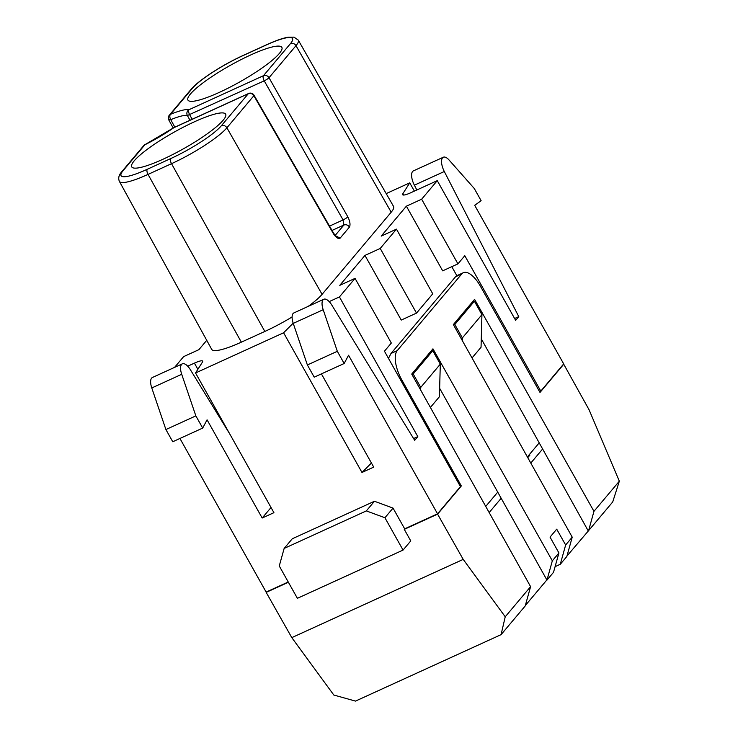 <?xml version="1.0" encoding="UTF-8"?>
<svg xmlns="http://www.w3.org/2000/svg" width="738" height="738" viewBox="0 0 738 738"><rect width="100%" height="100%" fill="white"/><g stroke="black" fill="none" stroke-linecap="round" stroke-linejoin="round"><path stroke-width="1.11" d="M485.733 506.406L497.578 492.329M527.366 456.933L539.21 442.855M374.452 501.259L393.04 508.104L384.922 517.753L366.334 510.908L374.452 501.259L292.266 538.777L284.148 548.426L279.259 565.981L297.396 598.315L403.059 550.078L410.762 540.926L404.258 529.33L404.673 528.842L437.551 513.832L348.548 355.236L344.166 363.502L337.321 351.297L323.189 309.711A12.085 5.065 -114.5 0 1 323.825 299.25A12.085 5.065 -114.5 0 1 331.86 305.154L414.691 440.337L417.819 436.619L339.425 296.934L329.185 301.611M288.235 581.996L266.141 592.079L179.934 438.464M364.959 255.413L380.227 248.448L416.509 313.106L401.251 320.071L364.959 255.413L339.775 285.348L355.043 278.383L391.325 343.041L384.452 351.205L460.447 486.619L437.551 513.832M393.04 508.104L404.673 528.842M321.408 373.889L373.723 467.108L361.98 472.468L283.595 332.783L195.542 372.976L202.406 362.164A14.216 2.518 -29.3 0 0 202.636 361.131A14.216 2.518 -29.3 0 0 194.408 363.133L187.71 366.196M271.031 507.513L262.184 518.03L273.927 512.67L195.542 372.976M262.184 518.03L207.074 419.821L202.692 428.077L195.847 415.881L181.714 374.295A12.085 5.065 -114.5 0 1 182.351 363.834A12.085 5.065 -114.5 0 1 190.386 369.729L229.961 434.322M202.692 428.077L172.757 441.748L165.902 429.544L151.779 387.957A12.085 5.065 65.5 0 1 152.406 377.496L182.351 363.834M174.583 367.376L183.624 356.629L198.891 349.664L206.741 340.329M416.509 313.106L432.745 293.807L396.463 229.149L381.195 236.114L406.389 206.179L442.671 270.837L457.938 263.872L421.647 199.214L406.389 206.179M440.3 364.148L420.734 387.404L413.197 373.981L432.763 350.725L440.3 364.148L439.414 396.73L430.392 407.45M481.932 314.665L474.396 301.242L454.829 324.499L462.366 337.921L481.932 314.665L481.047 347.257L472.025 357.967M451.785 266.676L456.831 275.661M462.366 337.921L462.292 340.559M474.396 301.242L472.117 302.285M454.829 324.499L453.621 325.052M420.734 387.404L420.66 390.042M432.763 350.725L430.485 351.768M413.197 373.981L411.988 374.535M380.227 248.448L396.463 229.149M293.18 323.189L283.595 332.783M355.043 278.383L339.425 296.934M386.205 193.605L409.738 182.858L402.874 193.679A14.216 2.518 -29.3 0 0 402.644 194.712A14.216 2.518 -29.3 0 0 410.872 192.701L437.265 180.653L421.647 199.214M308.124 306.418A51.171 9.059 -29.3 0 0 322.091 294.333L391.205 212.193A51.171 9.059 -29.3 0 0 393.548 206.437L298.263 40.101A49.474 8.764 150.7 0 1 295.984 45.673A4.262 3.801 -139.9 0 0 290.431 43.653A45.203 8.007 150.7 0 0 266.326 44.963L242.848 55.673A45.203 8.007 150.7 0 0 192.267 88.459L170.515 114.307A4.262 2.398 67.7 0 0 170.736 119.667L170.736 119.667A40.073 7.094 -29.3 0 1 187.387 115.525L189.989 120.248M254.047 95.257A4.262 4.262 0 0 0 248.577 93.505A4.262 1.79 -114.5 0 0 248.3 93.717L173.79 127.739A44.345 7.85 -29.3 0 1 144.906 144.749A4.262 3.801 -139.9 0 0 143.698 145.663A4.262 4.262 0 0 1 145.063 144.593A4.262 1.125 63.5 0 0 144.906 144.749L123.154 170.598A45.203 8.007 150.7 0 0 147.259 169.288L170.736 158.569A45.203 8.007 150.7 0 0 221.317 125.783L248.3 93.717A4.262 3.801 -139.9 0 1 253.854 95.737L333.521 233.854A4.262 0.775 -30 0 0 333.714 233.365L254.047 95.248A4.262 0.775 150 0 1 253.854 95.737L226.88 127.803A49.474 8.764 150.7 0 1 171.52 163.679L148.043 174.399A49.474 8.764 150.7 0 1 119.381 181.373L211.714 349.378A51.171 9.059 -29.3 0 0 241.354 342.155L264.841 331.445A51.171 9.059 -29.3 0 0 292.091 316.971M192.267 88.459A4.262 3.801 -139.9 0 0 191.059 89.372L169.306 115.22A4.262 3.801 40.1 0 1 169.417 115.1A4.262 3.801 40.1 0 1 170.515 114.307A44.345 7.85 -29.3 0 1 188.937 109.731L263.448 75.71L290.431 43.653M333.521 233.854C336.141 237.737 338.345 239.158 340.153 238.116L349.48 227.027C350.532 224.684 349.987 221.28 347.838 216.834L269.001 77.73A4.262 0.71 150.5 0 1 264.232 80.829L343.069 219.924L343.917 225.007L332.026 230.441M194.463 121.779A53.846 9.539 -29.3 0 0 131.742 166.899A53.846 9.539 -29.3 0 0 162.923 159.27A53.846 9.539 -29.3 0 0 225.662 114.196A53.846 9.539 -29.3 0 0 194.463 121.779M143.698 145.663A4.262 3.801 -139.9 0 0 143.689 145.672L121.945 171.511A4.262 3.801 40.1 0 1 123.154 170.598M250.662 54.981A53.846 9.539 -29.3 0 0 187.95 100.1A53.846 9.539 -29.3 0 0 219.121 92.471A53.846 9.539 -29.3 0 0 281.87 47.398A53.846 9.539 -29.3 0 0 250.662 54.981M437.265 180.653L515.65 320.347L518.777 316.63L444.304 171.502A12.085 5.065 -114.5 0 1 443.326 157.231A12.085 5.065 -114.5 0 1 449.11 160.054L474.285 188.513L481.13 200.708L474.691 205.312L563.694 363.908L540.797 391.122L539.589 391.675M414.369 191.105L409.738 182.858M540.797 391.122L464.802 255.708L457.938 263.872M514.626 318.521L518.777 316.63M443.326 157.231L413.381 170.893A12.085 5.065 65.5 0 0 414.369 185.173L416.841 189.98M344.166 363.502L314.222 377.164L307.377 364.969L337.321 351.297M323.825 299.25L293.881 312.921A12.085 5.065 65.5 0 0 293.244 323.382L307.377 364.969M413.603 438.547L417.819 436.619M361.98 472.468L371.426 463.021M195.847 415.881L165.902 429.544M384.922 517.753L403.059 550.078M284.148 548.426L366.334 510.908M461.73 273.964L455.531 276.787L391.002 353.484L397.201 350.651L461.73 273.964A24.16 10.129 -114.5 0 1 463.335 272.719A24.16 10.129 -114.5 0 1 480.447 286.289L540.004 392.431L563.74 364.221L589.081 409.784L619.33 481.185L593.961 511.323L588.601 530.622L566.95 556.046M455.531 276.787L457.403 275.422M388.474 358.354L391.002 353.484M558.924 552.965L553.509 572.319L546.969 580.105L552.328 560.806L558.924 552.965L550.041 537.089L556.71 529.164L565.64 544.995L560.28 564.275L566.83 556.498L572.227 537.163L565.64 544.995M552.328 560.806L432.957 348.825L411.721 374.065L530.594 586.645L505.235 616.784L463.206 559.386L437.588 514.146L404.267 529.358M546.969 580.105L439.645 388.289M266.63 591.858L266.178 592.393L291.796 637.632L333.816 695.03L355.495 701.1L501.074 634.643L505.235 616.784M501.074 634.643L525.198 605.972L530.594 586.645M489.165 512.55L501.001 498.482M525.318 605.52L546.554 580.289M529.497 454.387L529.902 455.106L527.762 457.643M266.178 592.393L288.383 582.254M291.796 637.632L463.206 559.386M563.242 364.452L563.74 364.221M588.601 530.622L612.715 501.951L619.33 481.185M593.961 511.323L474.589 299.351L453.353 324.582L572.227 537.163M588.186 530.807L481.277 338.807M555.105 566.646L560.28 564.275M542.633 448.999L530.797 463.067M460.327 486.397L461.324 485.945L437.588 514.146M397.201 350.651A24.16 10.129 -114.5 0 0 401.758 379.802L461.324 485.945M191.059 89.372C198.356 80.387 222.775 64.676 243.134 55.461A4.262 1.79 65.5 0 0 242.848 55.673M266.326 44.963A4.262 1.79 -114.5 0 1 266.612 44.741C275.606 40.636 282.839 38.118 288.29 37.186L294.01 37.14L298.263 40.101M391.205 212.193L295.984 45.673L269.001 77.73A4.262 3.801 40.1 0 0 263.448 75.71A4.262 1.79 -114.5 0 0 264.232 80.829L187.387 115.525A4.262 4.124 -75.6 0 1 188.937 109.731A4.262 1.79 65.5 0 0 189.721 114.842L192.157 119.261M221.317 125.783A4.262 3.801 40.1 0 1 226.88 127.803L322.091 294.333M329.526 226.114L343.069 219.924A4.262 0.71 -29.5 0 0 347.838 216.834M349.48 227.027C347.995 224.989 346.15 224.315 343.917 225.016L335.172 235.413M335.578 235.819L340.153 238.116M264.841 331.445L171.52 163.679A4.262 1.79 -114.5 0 1 170.736 158.569M147.259 169.288A4.262 1.79 65.5 0 0 148.043 174.399L241.354 342.155M174.841 127.167L170.736 119.667L169.03 119.547M173.79 127.739A4.262 2.039 -124.9 0 0 173.402 127.895A4.262 4.262 0 0 1 174.306 127.416M444.304 171.502L414.369 185.173M402.874 193.679L403.649 195.053M323.189 309.711L293.244 323.382M181.714 374.295L151.779 387.957M197.867 369.304L194.408 363.133M401.758 379.802L400.762 380.264M243.134 55.461L266.612 44.741M335.2 236.077L336.048 236.188L333.714 233.365M248.577 93.505L174.067 127.517M121.945 171.511C118.864 174.832 118.015 178.126 119.381 181.373M169.445 115.073A4.262 4.262 0 0 0 168.827 120.008L173.209 128.034M145.063 144.593L173.402 127.895M456.951 275.634L463.335 272.719"/></g></svg>
